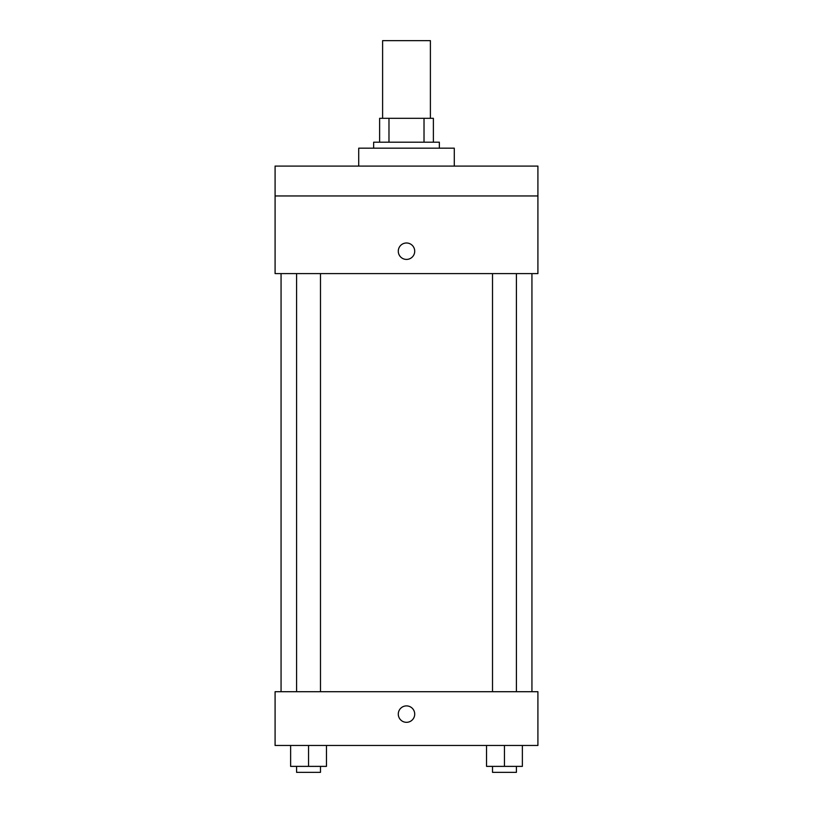 <?xml version="1.0" encoding="UTF-8"?>
<svg xmlns="http://www.w3.org/2000/svg" width="813" height="813" viewBox="0 0 813 813"><rect width="100%" height="100%" fill="white"/><g stroke="black" fill="none" stroke-linecap="round" stroke-linejoin="round"><path stroke-width="1.22" d="M430.392 118.302L430.392 40.65L382.608 40.65L382.608 118.302M388.98 142.194L388.98 118.302L379.62 118.302L379.62 142.194L379.62 118.302M388.98 118.302L433.38 118.302L433.38 142.194M424.02 142.194L424.02 118.302M373.645 148.169L373.645 142.194L439.355 142.194L439.355 148.169M454.284 166.086L454.284 148.169L358.716 148.169L358.716 166.086M275.089 166.086L537.911 166.086L537.911 195.953L275.089 195.953L275.089 166.086M537.911 195.953L537.911 273.595L275.089 273.595L275.089 195.953M406.5 259.418A8.211 8.211 0 0 1 399.386 247.101A8.211 8.211 0 0 1 413.614 247.101A8.211 8.211 0 0 1 406.5 259.418M275.089 691.711L537.911 691.711L537.911 745.47L275.089 745.47L275.089 691.711M406.5 722.32A8.211 8.211 0 0 1 399.386 710.003A8.211 8.211 0 0 1 413.614 710.003A8.211 8.211 0 0 1 406.5 722.32M486.54 745.47L486.54 766.374L522.373 766.374L522.373 745.47L522.373 766.374M504.456 766.374L504.456 745.47M516.407 766.374L516.407 772.35L492.515 772.35L492.515 766.374M290.627 745.47L290.627 766.374L326.46 766.374L326.46 745.47L326.46 766.374M308.544 766.374L308.544 745.47M320.485 766.374L320.485 772.35L296.593 772.35L296.593 766.374M531.936 691.711L531.936 273.595M281.064 691.711L281.064 273.595M492.515 273.595L492.515 691.711M516.407 273.595L516.407 691.711M320.485 691.711L320.485 273.595M296.593 691.711L296.593 273.595"/></g></svg>
